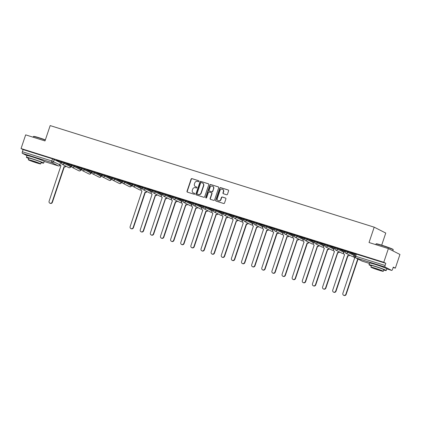 <?xml version="1.0" encoding="UTF-8"?>
<svg xmlns="http://www.w3.org/2000/svg" width="421" height="421" viewBox="0 0 421 421"><rect width="100%" height="100%" fill="white"/><g stroke="black" fill="none" stroke-linecap="round" stroke-linejoin="round"><path stroke-width="0.63" d="M199.022 181.362A0.5 0.468 -63.1 0 0 198.738 180.751L191.965 178.625A0.716 0.668 -63.1 0 0 191.102 179.104L187.008 191.26A0.716 0.668 -63.1 0 0 187.419 192.134L194.192 194.26A0.5 0.468 -63.1 0 0 194.576 193.339A0.5 0.468 -63.1 0 0 194.507 193.313L193.634 193.039A2.284 2.131 -63.1 0 1 192.323 190.239L192.66 189.224A2.284 2.131 -63.1 0 1 195.428 187.703L196.307 187.976A0.5 0.468 -63.1 0 0 196.691 187.061A0.5 0.468 -63.1 0 0 196.623 187.035L195.749 186.756A2.284 2.131 -63.1 0 1 194.434 183.956L194.776 182.946A2.284 2.131 -63.1 0 1 197.544 181.419L198.417 181.698A0.5 0.468 -63.1 0 0 199.022 181.362M41.079 159.933A5.673 0.31 -161.4 0 0 33.912 157.249A5.673 0.31 -161.4 0 0 30.375 156.333M383.673 267.346A5.673 0.31 -161.4 0 0 376.511 264.656A5.673 0.31 -161.4 0 0 372.974 263.746M226.598 194.749A0.716 0.668 -63.1 0 0 227.461 194.276L228.608 190.86A0.716 0.668 -63.1 0 0 228.198 189.987L220.678 187.629A0.716 0.668 -63.1 0 0 219.815 188.103L215.72 200.264A0.716 0.668 -63.1 0 0 216.131 201.138L223.656 203.496A0.716 0.668 -63.1 0 0 224.519 203.022L225.903 198.901A0.716 0.668 -63.1 0 0 225.493 198.028L222.277 197.017A0.716 0.668 -63.1 0 0 221.414 197.491L220.725 199.533A1.91 1.784 -63.1 0 1 218.157 200.701A1.91 1.784 -63.1 0 1 217.315 198.465L220.009 190.46A1.91 1.784 -63.1 0 1 222.577 189.292A1.91 1.784 -63.1 0 1 223.419 191.529L222.967 192.865A0.716 0.668 -63.1 0 0 223.377 193.739L226.598 194.749M21.05 148.56L25.66 134.867L45.01 140.935L50.173 125.59L374.201 227.177L369.033 242.522L388.383 248.59L383.778 262.283L21.05 148.56L23.097 149.602L22.381 151.734L51.794 160.954L60.103 164.927A1.452 1.358 -63.1 0 1 58.34 165.89L51.794 162.569L22.376 153.344A1.452 0.51 -72.6 0 1 22.381 151.734M208.79 184.651A0.716 0.668 -63.1 0 0 208.379 183.772L200.859 181.414A0.716 0.668 -63.1 0 0 199.991 181.888L195.902 194.049A0.716 0.668 -63.1 0 0 196.312 194.923L203.832 197.281A0.716 0.668 -63.1 0 0 204.695 196.807L208.79 184.651M210.768 184.524L218.288 186.882A0.716 0.668 -63.1 0 1 218.699 187.755L214.61 199.912A0.716 0.668 -63.1 0 1 213.742 200.391L210.526 199.38A0.716 0.668 -63.1 0 1 210.116 198.507L211.774 193.576A0.716 0.668 -63.1 0 0 211.363 192.697L209.226 192.029A0.716 0.668 -63.1 0 0 208.363 192.508L206.637 197.638A0.5 0.468 -63.1 0 1 205.964 197.944A0.5 0.468 -63.1 0 1 205.743 197.36L209.905 184.998A0.716 0.668 -63.1 0 1 210.768 184.524L218.494 186.987M388.383 248.59L399.95 254.463L395.34 268.156L393.172 267.477M70.891 166.432L71.612 166.658M81.021 169.61L81.742 169.837M91.152 172.784L91.873 173.01M101.282 175.962L102.003 176.189M111.407 179.135L112.133 179.362M121.537 182.314L122.264 182.54M131.668 185.487L132.389 185.714M381.689 245.164L385.762 233.05L374.201 227.177M383.778 262.283L385.825 263.32L385.104 265.456A1.452 0.51 107.4 0 0 385.104 267.067L391.651 270.393A1.452 0.51 107.4 0 0 391.677 270.403A1.452 0.51 107.4 0 0 392.577 269.251L393.293 267.114L395.34 268.156M23.097 149.602L52.514 158.822L60.535 162.648M26.965 155.675L22.376 153.344M71.802 165.111L66.402 163.422M71.544 165.932L71.028 165.769M81.932 168.289L76.533 166.595M81.674 169.105L81.158 168.947M92.062 171.463L86.663 169.774M91.804 172.284L91.289 172.121M102.187 174.641L96.793 172.947M101.935 175.457L101.419 175.299M112.318 177.815L106.923 176.125M112.065 178.636L111.549 178.472M122.448 180.993L117.049 179.299M122.195 181.809L121.674 181.651M132.578 184.166L127.179 182.477M132.326 184.987L131.805 184.824M142.708 187.345L137.309 185.65M142.456 188.161L141.624 187.913M152.839 190.518L147.439 188.829M152.586 191.339L151.697 191.06L151.271 192.529A1.452 1.358 -63.1 0 0 152.102 194.313L140.272 229.782A1.673 1.563 -63.1 0 0 141.009 231.739A1.673 1.563 -63.1 0 0 143.261 230.719L155.286 195.307A1.452 1.358 -63.1 0 0 156.896 194.665M162.969 193.697L157.57 192.002M162.711 194.513L161.827 194.239L161.396 195.702A1.452 1.358 -63.1 0 0 162.232 197.486L150.402 232.955A1.673 1.563 -63.1 0 0 151.139 234.918A1.673 1.563 -63.1 0 0 153.391 233.892L165.416 198.486A1.452 1.358 -63.1 0 0 167.026 197.838M173.099 196.87L167.7 195.181M172.842 197.691L172.01 197.438M183.23 200.049L177.83 198.354M182.972 200.864L182.088 200.591L181.656 202.054A1.452 1.358 -63.1 0 0 182.493 203.838L170.663 239.307A1.673 1.563 -63.1 0 0 171.4 241.27A1.673 1.563 -63.1 0 0 173.652 240.244L185.677 204.838A1.452 1.358 -63.1 0 0 187.282 204.19M193.36 203.222L187.961 201.533M193.102 204.043L192.218 203.764L191.787 205.232A1.452 1.358 -63.1 0 0 192.623 207.016L180.793 242.485A1.673 1.563 -63.1 0 0 181.53 244.443A1.673 1.563 -63.1 0 0 183.782 243.422L195.807 208.011A1.452 1.358 -63.1 0 0 197.412 207.369M203.49 206.401L198.091 204.706M203.232 207.216L202.401 206.969M213.621 209.574L208.221 207.885M213.363 210.395L212.479 210.116L212.047 211.584A1.452 1.358 -63.1 0 0 212.884 213.368L201.054 248.837A1.673 1.563 -63.1 0 0 201.791 250.795A1.673 1.563 -63.1 0 0 204.043 249.774L216.062 214.363A1.452 1.358 -63.1 0 0 217.673 213.721M223.746 212.752L218.352 211.058M223.493 213.568L222.609 213.294L222.177 214.757A1.452 1.358 -63.1 0 0 223.014 216.541L211.184 252.011A1.673 1.563 -63.1 0 0 211.921 253.974A1.673 1.563 -63.1 0 0 214.168 252.947L226.193 217.541A1.452 1.358 -63.1 0 0 227.803 216.894M233.876 215.926L228.477 214.236M233.623 216.747L232.739 216.468L232.308 217.936A1.452 1.358 -63.1 0 0 233.145 219.72L221.314 255.189A1.673 1.563 -63.1 0 0 222.051 257.147A1.673 1.563 -63.1 0 0 224.298 256.126L236.323 220.715A1.452 1.358 -63.1 0 0 237.933 220.072M244.006 219.104L238.607 217.41M243.754 219.92L242.922 219.673M254.137 222.277L248.737 220.588M253.884 223.098L253 222.82L252.568 224.288A1.452 1.358 -63.1 0 0 253.4 226.072L241.575 261.541A1.673 1.563 -63.1 0 0 242.312 263.499A1.673 1.563 -63.1 0 0 244.559 262.478L256.584 227.066A1.452 1.358 -63.1 0 0 258.194 226.424M264.267 225.456L258.868 223.761M264.014 226.272L263.125 225.998L262.699 227.461A1.452 1.358 -63.1 0 0 263.53 229.245L251.705 264.714A1.673 1.563 -63.1 0 0 252.437 266.677A1.673 1.563 -63.1 0 0 254.689 265.651L266.714 230.245A1.452 1.358 -63.1 0 0 268.324 229.598M274.397 228.629L268.998 226.94M274.139 229.45L273.313 229.198M284.528 231.808L279.128 230.113M284.27 232.624L283.386 232.35L282.954 233.813A1.452 1.358 -63.1 0 0 283.791 235.597L271.961 271.066A1.673 1.563 -63.1 0 0 272.697 273.029A1.673 1.563 -63.1 0 0 274.95 272.003L286.975 236.597A1.452 1.358 -63.1 0 0 288.585 235.949M294.658 234.981L289.259 233.292M294.4 235.802L293.516 235.523L293.084 236.991A1.452 1.358 -63.1 0 0 293.921 238.775L282.091 274.245A1.673 1.563 -63.1 0 0 282.828 276.202A1.673 1.563 -63.1 0 0 285.08 275.181L297.105 239.77A1.452 1.358 -63.1 0 0 298.71 239.128M304.788 238.16L299.389 236.465M304.53 238.975L303.699 238.728M314.919 241.333L309.519 239.644M314.661 242.154L313.777 241.875L313.345 243.343A1.452 1.358 -63.1 0 0 314.182 245.127L302.352 280.597A1.673 1.563 -63.1 0 0 303.088 282.554A1.673 1.563 -63.1 0 0 305.341 281.533L317.366 246.122A1.452 1.358 -63.1 0 0 318.971 245.48M325.049 244.512L319.65 242.817M324.791 245.327L323.907 245.054L323.475 246.517A1.452 1.358 -63.1 0 0 324.312 248.301L312.482 283.77A1.673 1.563 -63.1 0 0 313.219 285.733A1.673 1.563 -63.1 0 0 315.471 284.707L327.491 249.3A1.452 1.358 -63.1 0 0 329.101 248.653M335.174 247.685L329.78 245.996M334.921 248.506L334.037 248.227L333.606 249.695A1.452 1.358 -63.1 0 0 334.442 251.479L322.612 286.948A1.673 1.563 -63.1 0 0 323.349 288.906A1.673 1.563 -63.1 0 0 325.601 287.885L337.621 252.474A1.452 1.358 -63.1 0 0 339.231 251.832M345.304 250.863L339.91 249.169M345.052 251.679L344.22 251.432M355.435 254.037L350.035 252.347M355.161 254.852L354.298 254.579L353.866 256.047A1.452 1.358 -63.1 0 0 354.703 257.831L342.873 293.3A1.673 1.563 -63.1 0 0 343.61 295.258A1.673 1.563 -63.1 0 0 345.857 294.237L357.75 258.91M348.041 251.569L347.783 252.321L345.109 251.453L345.362 250.695L348.041 251.569L354.303 254.747M337.91 248.39L337.653 249.148L334.979 248.274L335.232 247.522L337.91 248.39L344.173 251.569M327.78 245.217L327.527 245.969L324.849 245.101L325.101 244.343L327.78 245.217L334.042 248.395M317.65 242.038L317.397 242.796L314.719 241.922L314.971 241.17L317.65 242.038L323.912 245.217M307.519 238.865L307.267 239.617L304.588 238.749L304.841 237.991L307.519 238.865L313.782 242.043M297.389 235.686L297.137 236.444L294.458 235.571L294.716 234.818L297.389 235.686L303.652 238.865M287.259 232.513L287.006 233.266L284.328 232.397L284.585 231.639L287.259 232.513L293.521 235.692M277.129 229.334L276.876 230.092L274.197 229.219L274.455 228.466L277.129 229.334L283.396 232.513M266.998 226.161L266.746 226.914L264.067 226.045L264.325 225.288L266.998 226.161L273.266 229.34M256.873 222.983L256.615 223.74L253.937 222.867L254.195 222.114L256.873 222.983L263.136 226.161M246.743 219.809L246.485 220.562L243.812 219.694L244.064 218.936L246.743 219.809L253.005 222.988M236.613 216.631L236.355 217.389L233.681 216.515L233.934 215.762L236.613 216.631L242.875 219.809M226.482 213.458L226.224 214.21L223.551 213.342L223.804 212.584L226.482 213.458L232.745 216.636M216.352 210.279L216.099 211.037L213.421 210.163L213.673 209.411L216.352 210.279L222.614 213.458M206.222 207.106L205.969 207.858L203.29 206.99L203.543 206.232L206.222 207.106L212.484 210.284M196.091 203.927L195.839 204.685L193.16 203.811L193.413 203.059L196.091 203.927L202.354 207.106M185.961 200.754L185.708 201.506L183.03 200.638L183.282 199.88L185.961 200.754L192.223 203.932M175.831 197.575L175.578 198.333L172.899 197.46L173.157 196.707L175.831 197.575L182.093 200.754M165.7 194.402L165.448 195.155L162.769 194.286L163.027 193.528L165.7 194.402L171.963 197.581M155.57 191.223L155.317 191.981L152.639 191.108L152.897 190.355L155.57 191.223L161.838 194.402M145.445 188.05L145.187 188.803L142.508 187.934L142.766 187.177L145.445 188.05L151.707 191.229M135.315 184.872L135.057 185.629L132.378 184.756L132.636 184.003L135.315 184.872L141.577 188.05M125.184 181.698L124.926 182.451L122.253 181.583L122.506 180.825L125.184 181.698L131.731 185.019L131.552 185.835L130.636 185.603M115.054 178.52L114.796 179.278L112.123 178.404L112.375 177.651L115.054 178.52L121.601 181.846L121.422 182.656L120.506 182.43M104.924 175.346L104.666 176.099L101.993 175.231L102.245 174.473L104.924 175.346L111.47 178.667L111.291 179.483L110.376 179.251M94.793 172.168L94.541 172.926L91.862 172.052L92.115 171.3L94.793 172.168L101.34 175.494L101.166 176.304L100.251 176.078M84.663 168.995L84.41 169.747L81.732 168.879L81.984 168.121L84.663 168.995L91.21 172.315L91.036 173.131L90.12 172.899M74.533 165.816L74.28 166.574L71.602 165.7L71.854 164.948L74.533 165.816L81.079 169.142L80.906 169.952L79.99 169.726M64.402 162.643L64.15 163.395L61.471 162.527L61.729 161.769L64.402 162.643L70.949 165.963L70.775 166.779L69.86 166.548M61.671 161.938L56.272 160.243M61.413 162.753L60.582 162.506M71.007 165.832L71.533 165.995M81.137 169.005L81.663 169.174M91.268 172.184L91.794 172.347M101.398 175.357L101.924 175.525M111.528 178.536L112.054 178.699M121.658 181.709L122.185 181.877M131.789 184.887L132.315 185.051M56.251 160.306L61.65 161.996M122.253 181.583A1.452 1.452 0 0 0 122.969 183.34A1.452 1.358 116.9 0 0 124.926 182.451L131.473 185.777A1.452 1.358 116.9 0 1 129.71 186.745A1.452 1.358 -63.1 0 1 129.515 186.666A1.452 1.452 0 0 0 131.552 185.835L131.731 185.019M112.123 178.404A1.452 1.452 0 0 0 112.839 180.167A1.452 1.358 116.9 0 0 114.796 179.278L121.343 182.603A1.452 1.358 116.9 0 1 119.58 183.572A1.452 1.358 -63.1 0 1 119.385 183.493A1.452 1.452 0 0 0 121.422 182.656L121.601 181.846M101.993 175.231A1.452 1.452 0 0 0 102.713 176.988A1.452 1.358 116.9 0 0 104.666 176.099L111.212 179.425A1.452 1.358 116.9 0 1 109.449 180.393A1.452 1.358 -63.1 0 1 109.255 180.314A1.452 1.452 0 0 0 111.291 179.483L111.47 178.667M91.862 172.052A1.452 1.452 0 0 0 92.583 173.815A1.452 1.358 116.9 0 0 94.541 172.926L101.082 176.252A1.452 1.358 116.9 0 1 99.324 177.22A1.452 1.358 -63.1 0 1 99.124 177.141A1.452 1.452 0 0 0 101.166 176.304L101.34 175.494M81.732 168.879A1.452 1.452 0 0 0 82.453 170.642A1.452 1.358 116.9 0 0 84.41 169.747L90.952 173.073A1.452 1.358 116.9 0 1 89.194 174.041A1.452 1.358 -63.1 0 1 88.999 173.962A1.452 1.452 0 0 0 91.036 173.131L91.21 172.315M71.602 165.7A1.452 1.452 0 0 0 72.323 167.463A1.452 1.358 116.9 0 0 74.28 166.574L80.827 169.9A1.452 1.358 116.9 0 1 79.064 170.868A1.452 1.358 -63.1 0 1 78.869 170.789A1.452 1.452 0 0 0 80.906 169.952L81.079 169.142M61.471 162.527A1.452 1.452 0 0 0 62.192 164.29A1.452 1.358 116.9 0 0 64.15 163.395L70.696 166.721A1.452 1.358 116.9 0 1 68.933 167.69A1.452 1.358 -63.1 0 1 68.739 167.611A1.452 1.452 0 0 0 70.775 166.779L70.949 165.963M385.825 263.32L355.492 253.868L354.777 256.005L385.104 265.456M66.381 163.48L71.781 165.174M76.511 166.658L81.911 168.347M86.642 169.831L92.041 171.526M96.772 173.01L102.171 174.699M106.902 176.183L112.302 177.878M117.033 179.362L122.427 181.051M127.158 182.535L132.557 184.23M137.288 185.714L142.687 187.403M147.418 188.887L152.818 190.581M157.549 192.065L162.948 193.755M167.679 195.239L173.078 196.933M177.809 198.417L183.209 200.107M187.94 201.591L193.339 203.285M198.07 204.769L203.469 206.458M208.2 207.942L213.6 209.637M218.331 211.121L223.73 212.81M228.461 214.294L233.855 215.989M238.591 217.473L243.985 219.162M248.716 220.646L254.116 222.341M258.847 223.825L264.246 225.514M268.977 226.998L274.376 228.692M279.107 230.176L284.507 231.866M289.238 233.35L294.637 235.044M299.368 236.528L304.767 238.218M309.498 239.702L314.897 241.396M319.628 242.88L325.028 244.569M329.759 246.053L335.158 247.748M339.889 249.232L345.283 250.921M350.019 252.405L355.413 254.1M195.56 186.687A2.284 2.131 -63.1 0 0 195.981 186.877L195.749 186.756M196.791 187.129L195.981 186.877M193.444 192.971A2.284 2.131 -63.1 0 0 193.865 193.155L193.634 193.039M194.676 193.413L193.865 193.155M198.907 180.846L192.197 178.746A0.716 0.668 -63.1 0 0 191.334 179.22L187.24 191.376A0.716 0.668 -63.1 0 0 187.445 192.144M208.584 183.882L201.091 181.53A0.716 0.668 -63.1 0 0 200.222 182.009L196.133 194.165A0.716 0.668 -63.1 0 0 196.339 194.934M201.238 182.582A0.5 0.468 -63.1 0 0 200.633 182.914L197.044 193.586A0.5 0.468 -63.1 0 0 197.328 194.197L198.254 194.486A2.284 2.131 -63.1 0 0 201.022 192.965L203.475 185.672A2.284 2.131 -63.1 0 0 202.164 182.872L201.238 182.582M202.585 183.056A2.284 2.131 -63.1 0 1 203.706 185.787L201.254 193.081A2.284 2.131 -63.1 0 1 198.486 194.607L197.56 194.318M211.595 192.818A0.716 0.668 -63.1 0 1 212.005 193.692L210.347 198.623A0.716 0.668 -63.1 0 0 210.553 199.391M211 184.64A0.716 0.668 -63.1 0 0 210.137 185.114L205.974 197.475A0.5 0.468 -63.1 0 0 206.09 197.986M213.494 188.455A1.91 1.784 -63.1 0 0 212.652 186.219A1.91 1.784 -63.1 0 0 210.084 187.387L209.137 190.208A0.716 0.668 -63.1 0 0 209.547 191.081L211.684 191.755A0.716 0.668 -63.1 0 0 212.547 191.276L213.726 188.576A1.91 1.784 -63.1 0 0 212.768 186.282M213.726 188.576L212.779 191.397A0.716 0.668 -63.1 0 1 211.91 191.871L209.779 191.202M222.693 189.355A1.91 1.784 -63.1 0 1 223.651 191.65L223.198 192.981A0.716 0.668 -63.1 0 0 223.404 193.749M218.273 200.759A1.91 1.784 -63.1 0 0 220.957 199.654L220.725 199.533M225.698 198.133L222.509 197.133A0.716 0.668 -63.1 0 0 221.641 197.607L220.957 199.654M228.403 190.097L220.909 187.745A0.716 0.668 -63.1 0 0 220.046 188.224L215.952 200.38A0.716 0.668 -63.1 0 0 216.162 201.149M66.029 166.237A1.452 1.358 116.9 0 1 64.418 166.879L64.118 166.727A1.452 1.358 -63.1 0 0 65.723 166.085M60.587 162.495L60.098 163.943A1.452 1.358 -63.1 0 0 60.934 165.727L49.104 201.201A1.673 1.563 -63.1 0 0 49.841 203.159A1.673 1.563 -63.1 0 0 52.093 202.133L64.018 166.695M64.318 166.848L52.393 202.285A1.673 1.563 116.9 0 1 50.141 203.311L49.841 203.159M45.305 140.061A9.088 0.5 -161.4 0 0 39.127 137.977A9.088 0.5 -161.4 0 0 33.422 136.525L33.696 136.388A8.873 0.489 18.6 0 1 39.264 137.804A8.873 0.489 18.6 0 1 45.368 139.867M41.111 162.643A9.088 0.5 -161.4 0 0 43.637 163.127A9.088 0.5 -161.4 0 0 32.133 158.759A9.088 0.5 -161.4 0 0 26.407 157.328A9.088 0.5 -161.4 0 0 28.707 158.47M43.637 163.127L44.216 161.406A9.088 0.5 -161.4 0 0 32.712 157.038A9.088 0.5 -161.4 0 0 26.986 155.607L26.407 157.328M28.286 159.722L28.817 158.138A6.547 0.363 18.6 0 1 32.938 159.17A6.547 0.363 18.6 0 1 41.226 162.317L40.69 163.895A6.547 0.363 -161.4 0 0 32.406 160.754A6.547 0.363 -161.4 0 0 28.286 159.722A6.547 0.363 -161.4 0 0 36.569 162.869A6.547 0.363 -161.4 0 0 40.69 163.895M33.148 161.127L30.491 160.464L38.485 163.153L33.148 161.127M33.422 136.525A9.088 0.5 -161.4 0 0 33.401 136.546L33.175 137.225M376.021 243.933L376.295 243.796A8.873 0.489 18.6 0 1 381.858 245.217A8.873 0.489 18.6 0 1 393.088 249.448L393.225 249.727A9.088 0.5 -161.4 0 0 381.721 245.385A9.088 0.5 -161.4 0 0 376.021 243.933A9.088 0.5 -161.4 0 0 375.995 243.959L375.769 244.633M392.856 250.858L393.225 249.753A9.088 0.5 -161.4 0 0 393.225 249.727M383.71 270.056A9.088 0.5 -161.4 0 0 386.231 270.535A9.088 0.5 -161.4 0 0 374.727 266.167A9.088 0.5 -161.4 0 0 369.001 264.741A9.088 0.5 -161.4 0 0 371.306 265.883M386.231 270.535L386.815 268.819A9.088 0.5 -161.4 0 0 375.306 264.451A9.088 0.5 -161.4 0 0 369.58 263.02L369.001 264.741M370.885 267.135L371.417 265.551A6.547 0.363 18.6 0 1 375.537 266.582A6.547 0.363 18.6 0 1 383.82 269.724L383.289 271.308A6.547 0.363 -161.4 0 0 375.006 268.161A6.547 0.363 -161.4 0 0 370.885 267.135A6.547 0.363 -161.4 0 0 379.168 270.277A6.547 0.363 -161.4 0 0 383.289 271.308M375.743 268.54L373.09 267.877L378.426 269.903L381.084 270.566L375.743 268.54M147.066 191.644A1.452 1.358 116.9 0 1 145.456 192.286L145.156 192.134A1.452 1.358 -63.1 0 0 146.766 191.487M141.624 187.903L141.14 189.35A1.452 1.358 -63.1 0 0 141.972 191.134L130.147 226.603A1.673 1.563 -63.1 0 0 130.878 228.566A1.673 1.563 -63.1 0 0 133.131 227.54L145.061 192.102M145.361 192.255L133.431 227.693A1.673 1.563 116.9 0 1 131.184 228.719L130.878 228.566M157.196 194.818A1.452 1.358 116.9 0 1 155.586 195.46L155.186 195.281M155.491 195.433L143.561 230.871A1.673 1.563 116.9 0 1 141.314 231.892L141.009 231.739M167.326 197.996A1.452 1.358 116.9 0 1 165.716 198.638L165.316 198.454M165.616 198.607L153.691 234.044A1.673 1.563 116.9 0 1 151.439 235.071L151.139 234.918M177.457 201.17A1.452 1.358 116.9 0 1 175.846 201.812L175.546 201.659A1.452 1.358 -63.1 0 0 177.152 201.017M172.015 197.433L171.526 198.88A1.452 1.358 -63.1 0 0 172.363 200.664L160.533 236.134A1.673 1.563 -63.1 0 0 161.269 238.091A1.673 1.563 -63.1 0 0 163.522 237.07L175.446 201.633M175.746 201.785L163.822 237.223A1.673 1.563 116.9 0 1 161.569 238.244L161.269 238.091M187.587 204.343A1.452 1.358 116.9 0 1 185.977 204.99L185.577 204.806M185.877 204.959L173.952 240.396A1.673 1.563 116.9 0 1 171.7 241.422L171.4 241.27M197.712 207.521A1.452 1.358 116.9 0 1 196.107 208.163L195.707 207.985M196.007 208.137L184.082 243.575A1.673 1.563 116.9 0 1 181.83 244.596L181.53 244.443M207.842 210.695A1.452 1.358 116.9 0 1 206.237 211.342L205.937 211.189A1.452 1.358 -63.1 0 0 207.542 210.542M202.406 206.958L201.917 208.406A1.452 1.358 -63.1 0 0 202.754 210.19L190.924 245.659A1.673 1.563 -63.1 0 0 191.66 247.622A1.673 1.563 -63.1 0 0 193.913 246.595L205.837 211.158M206.137 211.31L194.213 246.748A1.673 1.563 116.9 0 1 191.96 247.774L191.66 247.622M217.973 213.873A1.452 1.358 116.9 0 1 216.368 214.515L215.968 214.336M216.268 214.489L204.343 249.927A1.673 1.563 116.9 0 1 202.091 250.948L201.791 250.795M228.103 217.047A1.452 1.358 116.9 0 1 226.493 217.694L226.098 217.51M226.398 217.662L214.473 253.1A1.673 1.563 116.9 0 1 212.221 254.126L211.921 253.974M238.233 220.225A1.452 1.358 116.9 0 1 236.623 220.867L236.228 220.688M236.528 220.841L224.603 256.278A1.673 1.563 116.9 0 1 222.351 257.299L222.051 257.147M248.364 223.398A1.452 1.358 116.9 0 1 246.753 224.046L246.453 223.893A1.452 1.358 -63.1 0 0 248.064 223.246M242.922 219.662L242.438 221.109A1.452 1.358 -63.1 0 0 243.275 222.893L231.445 258.362A1.673 1.563 -63.1 0 0 232.181 260.325A1.673 1.563 -63.1 0 0 234.429 259.299L246.359 223.861M246.659 224.014L234.729 259.452A1.673 1.563 116.9 0 1 232.481 260.478L232.181 260.325M258.494 226.577A1.452 1.358 116.9 0 1 256.884 227.219L256.489 227.04M256.789 227.193L244.859 262.63A1.673 1.563 116.9 0 1 242.612 263.651L242.312 263.499M268.624 229.75A1.452 1.358 116.9 0 1 267.014 230.398L266.614 230.213M266.919 230.366L254.989 265.804A1.673 1.563 116.9 0 1 252.742 266.83L252.437 266.677M278.755 232.929A1.452 1.358 116.9 0 1 277.144 233.571L276.844 233.418A1.452 1.358 -63.1 0 0 278.455 232.776M273.313 229.192L272.829 230.64A1.452 1.358 -63.1 0 0 273.661 232.424L261.83 267.893A1.673 1.563 -63.1 0 0 262.567 269.85A1.673 1.563 -63.1 0 0 264.82 268.83L276.744 233.392M277.05 233.544L265.119 268.982A1.673 1.563 116.9 0 1 262.867 270.003L262.567 269.85M288.885 236.102A1.452 1.358 116.9 0 1 287.275 236.749L286.875 236.565M287.175 236.718L275.25 272.155A1.673 1.563 116.9 0 1 272.997 273.182L272.697 273.029M299.015 239.281A1.452 1.358 116.9 0 1 297.405 239.923L297.005 239.744M297.305 239.896L285.38 275.334A1.673 1.563 116.9 0 1 283.128 276.355L282.828 276.202M309.14 242.454A1.452 1.358 116.9 0 1 307.535 243.101L307.235 242.949A1.452 1.358 -63.1 0 0 308.84 242.301M303.704 238.718L303.215 240.165A1.452 1.358 -63.1 0 0 304.051 241.949L292.221 277.418A1.673 1.563 -63.1 0 0 292.958 279.381A1.673 1.563 -63.1 0 0 295.21 278.355L307.135 242.917M307.435 243.07L295.51 278.507A1.673 1.563 116.9 0 1 293.258 279.533L292.958 279.381M319.271 245.632A1.452 1.358 116.9 0 1 317.666 246.274L317.266 246.096M317.566 246.248L305.641 281.686A1.673 1.563 116.9 0 1 303.388 282.707L303.088 282.554M329.401 248.806A1.452 1.358 116.9 0 1 327.796 249.453L327.396 249.269M327.696 249.421L315.771 284.859A1.673 1.563 116.9 0 1 313.519 285.885L313.219 285.733M339.531 251.984A1.452 1.358 116.9 0 1 337.926 252.626L337.526 252.447M337.826 252.6L325.901 288.038A1.673 1.563 116.9 0 1 323.649 289.059L323.349 288.906M349.662 255.158A1.452 1.358 116.9 0 1 348.051 255.805L347.751 255.652A1.452 1.358 -63.1 0 0 349.362 255.005M344.225 251.421L343.736 252.868A1.452 1.358 -63.1 0 0 344.573 254.652L332.743 290.122A1.673 1.563 -63.1 0 0 333.479 292.085A1.673 1.563 -63.1 0 0 335.726 291.058L347.657 255.621M347.957 255.773L336.032 291.211A1.673 1.563 116.9 0 1 333.779 292.237L333.479 292.085M358.05 259.062L346.157 294.39A1.673 1.563 116.9 0 1 343.91 295.41L343.61 295.258M385.104 267.067L355.687 257.847L362.234 261.167L369.443 263.43L362.265 261.178A1.452 0.51 107.4 0 0 362.292 261.188M391.677 270.403L386.794 268.872L391.651 270.393M54.272 159.464L53.556 161.601A1.452 1.358 -63.1 0 1 51.794 162.569A1.452 0.51 -72.6 0 1 51.794 160.954L52.514 158.822M60.156 165.048A1.452 1.452 0 0 1 58.366 165.9L44.194 161.459L58.34 165.89A1.452 0.51 107.4 0 0 58.366 165.9A1.452 0.51 107.4 0 0 58.408 165.911M345.109 251.453A1.452 1.452 0 0 0 345.825 253.21A1.452 1.358 116.9 0 0 347.783 252.321L354.05 255.505M334.979 248.274A1.452 1.452 0 0 0 335.7 250.037A1.452 1.358 116.9 0 0 337.653 249.148L343.92 252.326M324.849 245.101A1.452 1.452 0 0 0 325.57 246.859A1.452 1.358 116.9 0 0 327.527 245.969L333.79 249.153M314.719 241.922A1.452 1.452 0 0 0 315.44 243.685A1.452 1.358 116.9 0 0 317.397 242.796L323.66 245.975M304.588 238.749A1.452 1.452 0 0 0 305.309 240.507A1.452 1.358 116.9 0 0 307.267 239.617L313.529 242.801M294.458 235.571A1.452 1.452 0 0 0 295.179 237.333A1.452 1.358 116.9 0 0 297.137 236.444L303.399 239.623M284.328 232.397A1.452 1.452 0 0 0 285.049 234.155A1.452 1.358 116.9 0 0 287.006 233.266L293.269 236.449M274.197 229.219A1.452 1.452 0 0 0 274.918 230.982A1.452 1.358 116.9 0 0 276.876 230.092L283.138 233.271M264.067 226.045A1.452 1.452 0 0 0 264.788 227.803A1.452 1.358 116.9 0 0 266.746 226.914L273.008 230.098M253.937 222.867A1.452 1.452 0 0 0 254.658 224.63A1.452 1.358 116.9 0 0 256.615 223.74L262.878 226.919M243.812 219.694A1.452 1.452 0 0 0 244.527 221.451A1.452 1.358 116.9 0 0 246.485 220.562L252.747 223.746M233.681 216.515A1.452 1.452 0 0 0 234.397 218.278A1.452 1.358 116.9 0 0 236.355 217.389L242.617 220.567M223.551 213.342A1.452 1.452 0 0 0 224.272 215.099A1.452 1.358 116.9 0 0 226.224 214.21L232.492 217.394M213.421 210.163A1.452 1.452 0 0 0 214.142 211.926A1.452 1.358 116.9 0 0 216.099 211.037L222.362 214.215M203.29 206.99A1.452 1.452 0 0 0 204.011 208.748A1.452 1.358 116.9 0 0 205.969 207.858L212.231 211.042M193.16 203.811A1.452 1.452 0 0 0 193.881 205.574A1.452 1.358 116.9 0 0 195.839 204.685L202.101 207.863M183.03 200.638A1.452 1.452 0 0 0 183.751 202.396A1.452 1.358 116.9 0 0 185.708 201.506L191.971 204.69M172.899 197.46A1.452 1.452 0 0 0 173.62 199.222A1.452 1.358 116.9 0 0 175.578 198.333L181.84 201.512M162.769 194.286A1.452 1.452 0 0 0 163.49 196.044A1.452 1.358 116.9 0 0 165.448 195.155L171.71 198.338M152.639 191.108A1.452 1.452 0 0 0 153.36 192.871A1.452 1.358 116.9 0 0 155.317 191.981L161.58 195.16M142.508 187.934A1.452 1.452 0 0 0 143.229 189.692A1.452 1.358 116.9 0 0 145.187 188.803L151.449 191.987M132.378 184.756A1.452 1.452 0 0 0 133.099 186.519A1.452 1.358 116.9 0 0 135.057 185.629L141.319 188.808M141.277 188.934L140.767 188.782M151.407 192.108L150.897 191.955M161.538 195.286L161.027 195.133M171.668 198.459L171.158 198.307M181.798 201.638L181.288 201.485M191.929 204.811L191.418 204.659M202.059 207.99L201.548 207.837M212.189 211.163L211.679 211.01M222.32 214.342L221.804 214.189M232.45 217.515L231.934 217.362M242.58 220.693L242.064 220.541M252.711 223.867L252.195 223.714M262.836 227.045L262.325 226.893M272.966 230.219L272.455 230.066M283.096 233.397L282.586 233.245M293.227 236.57L292.716 236.418M303.357 239.749L302.846 239.596M313.487 242.922L312.977 242.77M323.617 246.101L323.107 245.948M333.748 249.274L333.232 249.121M343.878 252.453L343.362 252.3M141.067 189.697A1.452 1.358 116.9 0 1 139.84 189.924A1.452 1.358 -63.1 0 1 139.646 189.845A1.452 1.452 0 0 0 141.061 189.792M151.197 192.876A1.452 1.358 116.9 0 1 149.971 193.097A1.452 1.358 -63.1 0 1 149.776 193.018A1.452 1.452 0 0 0 151.186 192.965M161.322 196.049A1.452 1.358 116.9 0 1 160.101 196.275A1.452 1.358 -63.1 0 1 159.906 196.197A1.452 1.452 0 0 0 161.317 196.144M171.452 199.228A1.452 1.358 116.9 0 1 170.231 199.449A1.452 1.358 -63.1 0 1 170.037 199.37A1.452 1.452 0 0 0 171.447 199.317M181.583 202.401A1.452 1.358 116.9 0 1 180.362 202.627A1.452 1.358 -63.1 0 1 180.167 202.548A1.452 1.452 0 0 0 181.577 202.496M191.713 205.58A1.452 1.358 116.9 0 1 190.492 205.801A1.452 1.358 -63.1 0 1 190.297 205.722A1.452 1.452 0 0 0 191.708 205.669M201.843 208.753A1.452 1.358 116.9 0 1 200.622 208.979A1.452 1.358 -63.1 0 1 200.428 208.9A1.452 1.452 0 0 0 201.838 208.848M211.974 211.931A1.452 1.358 116.9 0 1 210.753 212.152A1.452 1.358 -63.1 0 1 210.558 212.073A1.452 1.452 0 0 0 211.968 212.021M222.104 215.105A1.452 1.358 116.9 0 1 220.883 215.331A1.452 1.358 -63.1 0 1 220.683 215.252A1.452 1.452 0 0 0 222.099 215.194M232.234 218.283A1.452 1.358 116.9 0 1 231.008 218.504A1.452 1.358 -63.1 0 1 230.813 218.425A1.452 1.452 0 0 0 232.229 218.373M242.364 221.457A1.452 1.358 116.9 0 1 241.138 221.683A1.452 1.358 -63.1 0 1 240.944 221.604A1.452 1.452 0 0 0 242.359 221.546M252.495 224.635A1.452 1.358 116.9 0 1 251.269 224.856A1.452 1.358 -63.1 0 1 251.074 224.777A1.452 1.452 0 0 0 252.489 224.725M262.625 227.808A1.452 1.358 116.9 0 1 261.399 228.035A1.452 1.358 -63.1 0 1 261.204 227.956A1.452 1.452 0 0 0 262.62 227.898M272.755 230.987A1.452 1.358 116.9 0 1 271.529 231.208A1.452 1.358 -63.1 0 1 271.334 231.129A1.452 1.452 0 0 0 272.745 231.076M282.88 234.16A1.452 1.358 116.9 0 1 281.66 234.386A1.452 1.358 -63.1 0 1 281.465 234.308A1.452 1.452 0 0 0 282.875 234.25M293.011 237.339A1.452 1.358 116.9 0 1 291.79 237.56A1.452 1.358 -63.1 0 1 291.595 237.481A1.452 1.452 0 0 0 293.005 237.428M303.141 240.512A1.452 1.358 116.9 0 1 301.92 240.738A1.452 1.358 -63.1 0 1 301.725 240.659A1.452 1.452 0 0 0 303.136 240.601M313.271 243.691A1.452 1.358 116.9 0 1 312.05 243.912A1.452 1.358 -63.1 0 1 311.856 243.833A1.452 1.452 0 0 0 313.266 243.78M323.402 246.864A1.452 1.358 116.9 0 1 322.181 247.09A1.452 1.358 -63.1 0 1 321.986 247.011A1.452 1.452 0 0 0 323.396 246.953M333.532 250.042A1.452 1.358 116.9 0 1 332.311 250.263A1.452 1.358 -63.1 0 1 332.111 250.185A1.452 1.452 0 0 0 333.527 250.132M343.662 253.216A1.452 1.358 116.9 0 1 342.436 253.442A1.452 1.358 -63.1 0 1 342.241 253.363A1.452 1.452 0 0 0 343.657 253.305M353.793 256.394A1.452 1.358 116.9 0 1 352.566 256.615A1.452 1.358 -63.1 0 1 352.372 256.536A1.452 1.452 0 0 0 353.787 256.484M60.129 164.985L59.266 164.748M356.408 254.1L355.692 256.231A1.452 0.51 -72.6 0 0 355.687 257.847A1.452 1.358 116.9 0 1 355.492 257.763L362.039 261.088A1.452 1.452 0 0 0 362.265 261.178A1.452 0.51 107.4 0 1 362.234 261.167A1.452 1.358 116.9 0 1 362.039 261.088M64.418 166.879L64.118 166.727M52.393 202.285L52.093 202.133M145.456 192.286L145.156 192.134M133.431 227.693L133.131 227.54M155.586 195.46L155.286 195.307M143.561 230.871L143.261 230.719M165.716 198.638L165.416 198.486M153.691 234.044L153.391 233.892M175.846 201.812L175.546 201.659M163.822 237.223L163.522 237.07M185.977 204.99L185.677 204.838M173.952 240.396L173.652 240.244M196.107 208.163L195.807 208.011M184.082 243.575L183.782 243.422M206.237 211.342L205.937 211.189M194.213 246.748L193.913 246.595M216.368 214.515L216.062 214.363M204.343 249.927L204.043 249.774M226.493 217.694L226.193 217.541M214.473 253.1L214.168 252.947M236.623 220.867L236.323 220.715M224.603 256.278L224.298 256.126M246.753 224.046L246.453 223.893M234.729 259.452L234.429 259.299M256.884 227.219L256.584 227.066M244.859 262.63L244.559 262.478M267.014 230.398L266.714 230.245M254.989 265.804L254.689 265.651M277.144 233.571L276.844 233.418M265.119 268.982L264.82 268.83M287.275 236.749L286.975 236.597M275.25 272.155L274.95 272.003M297.405 239.923L297.105 239.77M285.38 275.334L285.08 275.181M307.535 243.101L307.235 242.949M295.51 278.507L295.21 278.355M317.666 246.274L317.366 246.122M305.641 281.686L305.341 281.533M327.796 249.453L327.491 249.3M315.771 284.859L315.471 284.707M337.926 252.626L337.621 252.474M325.901 288.038L325.601 287.885M348.051 255.805L347.751 255.652M336.032 291.211L335.726 291.058M346.157 294.39L345.857 294.237M68.739 167.611L62.192 164.29M78.869 170.789L72.323 167.463M88.999 173.962L82.453 170.642M99.124 177.141L92.583 173.815M109.255 180.314L102.713 176.988M119.385 183.493L112.839 180.167M129.515 186.666L122.969 183.34M139.646 189.845L133.099 186.519M149.776 193.018L143.229 189.692M159.906 196.197L153.36 192.871M170.037 199.37L163.49 196.044M180.167 202.548L173.62 199.222M190.297 205.722L183.751 202.396M200.428 208.9L193.881 205.574M210.558 212.073L204.011 208.748M220.683 215.252L214.142 211.926M230.813 218.425L224.272 215.099M240.944 221.604L234.397 218.278M251.074 224.777L244.527 221.451M261.204 227.956L254.658 224.63M271.334 231.129L264.788 227.803M281.465 234.308L274.918 230.982M291.595 237.481L285.049 234.155M301.725 240.659L295.179 237.333M311.856 243.833L305.309 240.507M321.986 247.011L315.44 243.685M332.111 250.185L325.57 246.859M342.241 253.363L335.7 250.037M352.372 256.536L345.825 253.21M354.777 256.005A1.452 1.452 0 0 0 355.492 257.763M61.024 165.79L60.74 165.648M162.322 197.549L162.038 197.407M172.452 200.728L172.168 200.585M192.707 207.079L192.429 206.937M202.838 210.253L202.559 210.111M223.098 216.605L222.82 216.462M233.229 219.783L232.95 219.641M263.62 229.308L263.335 229.166M273.75 232.487L273.466 232.345M294.011 238.839L293.726 238.696M304.136 242.012L303.857 241.87M324.396 248.364L324.117 248.222M334.527 251.542L334.248 251.4"/></g></svg>
